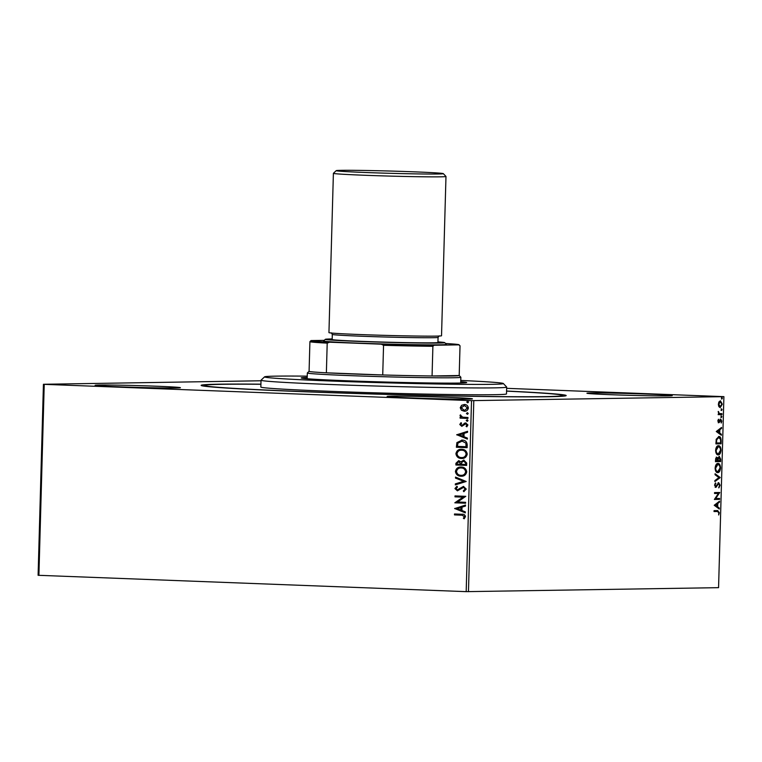 <?xml version="1.0" encoding="UTF-8"?>
<svg xmlns="http://www.w3.org/2000/svg" width="762" height="762" viewBox="0 0 762 762"><rect width="100%" height="100%" fill="white"/><g stroke="black" fill="none" stroke-linecap="round" stroke-linejoin="round"><path stroke-width="1.14" d="M506.568 391.039A182.594 3.867 -178.4 0 1 566.147 395.64A182.594 3.867 -178.4 0 1 304.495 391.744A182.594 3.867 -178.4 0 1 201.178 385.448A182.594 3.867 -178.4 0 1 260.928 384.172M119.263 386.81A42.662 0.905 1.6 0 0 180.404 387.696A42.662 0.905 1.6 0 0 156.258 386.21A42.662 0.905 1.6 0 0 95.117 385.315A42.662 0.905 1.6 0 0 119.263 386.81M611.076 394.716A42.662 0.905 1.6 0 0 672.227 395.611A42.662 0.905 1.6 0 0 648.071 394.125A42.662 0.905 1.6 0 0 586.931 393.23A42.662 0.905 1.6 0 0 611.076 394.716M411.29 397.945A42.662 0.905 1.6 0 0 472.44 398.831A42.662 0.905 1.6 0 0 448.285 397.345A42.662 0.905 1.6 0 0 387.144 396.45A42.662 0.905 1.6 0 0 411.29 397.945M720.423 400.841L722.281 404.174L720.233 407.575L718.918 406.708L718.356 404.241L719.052 401.755L720.5 400.841M721.919 414.585L718.137 414.642L718.718 413.718L718.29 411.432L719.376 413.566L721.947 413.671L721.919 414.585L718.137 414.614M718.433 413.337L720.671 413.69M718.757 422.739L717.89 421.015L718.48 419.233L718.842 421.824L720.766 419.195L721.804 421.11L721.243 423.015L720.757 420.11L718.785 422.739M718.785 436.512C720.281 436.35 721.081 437.864 721.185 441.046L721.1 443.817L715.928 443.903L716.242 439.245L718.909 436.512M719.28 456.39L720.671 459.181L720.604 461.572L715.432 461.658L716.832 457.2L717.909 458.295L719.328 456.39M720.157 477.641L714.87 481.555L714.899 480.555L718.909 477.583L715.061 474.745L715.089 473.745L720.166 477.488L714.889 481.07M719.576 498.462L719.547 499.377L714.375 499.462L718.404 493.433L714.537 493.49L714.566 492.576L719.747 492.49L715.728 498.519L719.576 498.462M717.556 510.578L719.309 512.731L718.652 514.998L718.776 512.75L717.48 511.493L714.032 511.55L714.061 510.635L717.794 510.578M717.366 511.493L714.032 511.521M466.182 591.645L471.516 400.641L723.9 396.65L718.566 587.664L466.182 591.645L38.1 575.291L43.434 384.277L261.023 380.771M473.802 400.688L468.459 591.693M714.213 505.273L719.499 501.215L719.471 502.215L717.775 503.463L717.68 506.816L719.309 508.016L719.28 509.016L714.213 505.273M720.08 485.213L718.871 487.918L719.547 485.289L718.718 483.632L715.785 487.356L714.632 485.242L715.575 482.918L715.166 485.242L715.785 486.432L718.747 482.717L720.08 485.213L719.547 485.194M718.099 483.613L718.737 483.632L718.195 483.946M717.537 472.63L717.737 472.63C716.251 472.726 715.385 471.23 715.118 468.144C715.518 464.982 716.471 463.41 717.966 463.448C719.442 463.372 720.309 464.877 720.557 467.982C720.147 471.107 719.204 472.65 717.737 472.63L717.623 472.63M718.033 454.876L718.233 454.876C716.747 454.971 715.88 453.476 715.613 450.39C716.013 447.227 716.966 445.665 718.461 445.694C719.938 445.618 720.804 447.123 721.062 450.228C720.642 453.352 719.699 454.895 718.233 454.876L718.118 454.876M716.27 431.502L721.557 427.444L721.528 428.444L719.842 429.692L719.747 433.045L721.366 434.245L721.347 435.245L716.27 431.502M721.471 417.5L721.519 415.966L721.471 417.5M721.671 410.461L721.709 408.927L721.671 410.461M721.995 398.983L722.033 397.45L721.995 398.983M506.644 388.334L723.9 396.65M461.467 410.242L460.238 407.718L461.601 405.289L464.42 404.508C466.649 404.565 467.973 405.736 468.373 408.022C467.849 410.28 466.468 411.347 464.229 411.242L461.467 410.242L460.238 407.718M464.563 411.242L461.762 410.232M467.944 418.424L460.086 418.128L460.105 417.214L461.267 417.252L460.019 415.604L460.305 414.919L462.639 417.166L467.973 417.509L467.944 418.424L460.086 418.128M459.772 424.491L460.934 422.758L461.601 423.32L460.734 424.463L461.772 425.396L465.687 422.939L467.906 424.958L466.782 426.815L466.068 426.253L466.935 425.025L465.696 423.863L461.782 426.31L459.772 424.491L461.229 422.748M461.772 425.396L462.782 425.196L464.458 423.196M466.944 426.701L466.363 426.253L467.23 425.025L465.992 423.853L464.944 424.043M461.963 426.31L460.067 424.482M467.211 444.884L467.125 447.665L456.371 447.256L456.886 442.617L462.096 440.112C465.201 440.093 466.906 441.684 467.211 444.884M461.582 440.112L462.096 440.112M466.63 465.42L455.876 465.001L455.924 463.315L458.667 460.667L460.924 461.877L463.725 460.096L466.696 463.029L466.63 465.42M466.182 481.489L455.324 484.899L455.343 483.899L463.591 481.308L455.505 478.098L455.533 477.098L466.182 481.489M465.601 502.301L465.582 503.225L454.819 502.806L463.01 497.148L454.99 496.843L455.009 495.919L465.772 496.329L457.6 501.996L465.601 502.301M461.639 515.179L454.485 514.902L454.504 513.979L461.772 514.264C463.734 513.969 464.972 514.741 465.477 516.588L464.172 518.798L463.363 518.293L464.372 516.55L461.934 515.169L454.485 514.902M471.516 400.641L44.234 384.343L38.9 575.358M454.657 508.625L465.525 505.054L465.496 506.054L462.02 507.149L461.924 510.502L465.334 511.864L465.306 512.864L454.657 508.473M466.249 489.071L463.82 491.661L463.296 490.899L465.144 489.09L463.667 487.347L457.39 490.804L454.943 488.575L456.829 486.337L457.467 487.08L456.047 488.632L457.371 489.88L463.41 486.432L466.249 489.071M457.591 490.804L454.943 488.575M461.601 476.231L460.991 476.231C457.924 476.183 456.067 474.602 455.419 471.478C456.171 468.344 458.095 466.868 461.2 467.049C464.277 467.106 466.115 468.706 466.735 471.84C465.973 474.926 464.058 476.393 460.991 476.231L461.467 476.231M460.705 467.049L461.2 467.049M462.096 458.476L461.486 458.476C458.419 458.429 456.562 456.848 455.914 453.723C456.667 450.59 458.591 449.113 461.696 449.294C464.772 449.351 466.611 450.952 467.23 454.085C466.468 457.171 464.553 458.638 461.486 458.476L461.963 458.476M461.2 449.294L461.696 449.294M456.714 434.854L467.592 431.282L467.563 432.283L464.077 433.378L463.982 436.731L467.401 438.093L467.373 439.093L456.724 434.702M467.182 421.31L466.23 420.51L467.154 419.776L468.02 420.576L467.144 421.31M467.373 414.261L466.43 413.471L467.344 412.737L468.22 413.537L467.344 414.271M467.62 402.784L466.744 401.984L467.668 401.26L468.544 402.06L467.62 402.784M43.434 384.277L44.234 384.343M454.781 514.893L454.8 513.998M464.296 518.684L463.363 518.293M463.658 518.293L464.201 517.15M464.496 517.15L464.372 516.55M464.677 516.55L461.934 515.169M454.952 508.473L465.525 505.149M465.315 512.74L454.952 508.625M460.829 510.073L461.2 507.502L457.257 508.654L460.829 510.073L460.905 507.502M465.582 503.206L454.819 502.806M455.124 502.615L463.01 497.148M463.306 497.138L454.99 496.843M455.285 496.834L455.305 495.938M464.058 491.566L463.296 490.899M463.591 490.89L465.144 489.09M465.439 489.09L463.667 487.347L462.601 487.613M455.238 488.566L457.124 486.337M458.781 489.385L457.371 489.88M459.076 489.375L459.877 488.29M460.172 488.28L463.706 486.432M455.619 484.813L455.343 483.899M455.647 483.899L463.591 481.308M463.887 481.308L455.505 478.098M455.809 478.088L455.828 477.212M461.286 476.231C458.219 476.174 456.362 474.593 455.714 471.478L455.419 471.478M455.714 471.478C456.467 468.344 458.391 466.868 461.496 467.039M461.315 475.307C463.753 475.45 465.296 474.288 465.925 471.821C465.439 469.287 463.953 468.001 461.467 467.963L460.981 467.963M461.543 475.317L461.02 475.317C463.458 475.45 465.001 474.288 465.63 471.83C465.144 469.287 463.658 468.001 461.172 467.963L461.134 467.954C458.714 467.83 457.162 469.001 456.524 471.478C457.048 474.002 458.543 475.278 461.02 475.317M466.63 465.401L455.876 465.001M456.171 465.001L456.219 463.315L458.962 460.667M464.02 460.096L460.924 461.877M463.991 461.01L461.734 462.382L461.553 464.306L465.553 464.458L465.877 463.401L463.763 461.01M458.953 461.582L457.029 463.182L457 464.134L460.448 464.258L460.762 463.791L458.8 461.582M460.762 463.791L458.657 461.591M465.877 463.401L463.858 461.01M465.553 464.458L465.582 463.41M461.782 458.476C458.714 458.419 456.857 456.838 456.209 453.723L455.914 453.723M456.209 453.723C456.962 450.59 458.886 449.113 461.991 449.285M461.81 457.552C464.258 457.695 465.792 456.533 466.42 454.066C465.934 451.533 464.449 450.247 461.963 450.209L461.477 450.209M462.048 457.562L461.515 457.562C463.953 457.695 465.496 456.533 466.125 454.076C465.639 451.533 464.153 450.247 461.667 450.209L461.629 450.199M461.963 450.209L461.667 450.209C459.21 450.075 457.657 451.247 457.019 453.723C457.543 456.248 459.038 457.524 461.515 457.562M467.135 447.646L456.371 447.256M456.667 447.246L456.886 442.617M457.181 442.608L462.391 440.112M462.363 441.027L457.895 443.141L457.495 446.38L466.049 446.703L466.173 443.246L461.801 441.027M466.173 443.246L461.953 441.027M466.049 446.703L465.877 443.246M457.019 434.692L467.582 431.378M467.373 438.969L457.01 434.845M462.886 436.302L463.258 433.721L459.315 434.883L462.886 436.302L462.963 433.73M464.753 423.186L465.982 422.929M465.992 423.853L465.239 424.043L465.992 423.853M467.401 421.3L466.23 420.51M466.525 420.5L467.449 419.776M460.381 418.119L460.4 417.224M460.019 415.604L461.267 417.252M460.315 415.604L460.6 414.919M467.601 414.261L466.43 413.471M466.725 413.461L467.639 412.728M460.534 407.708L461.601 405.289M461.896 405.289L464.715 404.498M464.563 410.318L467.706 407.984L464.296 405.422M464.649 410.318L467.411 407.984L464.429 405.413M464.696 405.422L461.2 407.756L464.268 410.318M467.916 402.784L466.744 401.984M467.049 401.984L467.963 401.25M716.947 510.55L718.699 512.712M718.776 512.712L719.309 512.731M718.871 501.682L719.471 502.215M718.861 502.187L717.166 503.444L717.775 503.463M717.08 506.435L717.68 506.816M717.071 506.797L719.309 508.016M718.699 507.997L718.68 508.578M717.232 503.863L714.842 505.158L717.166 506.435L717.232 503.863L715.461 505.187L717.166 506.435M714.842 505.158L715.461 505.187M718.966 498.472L718.937 499.358L719.547 499.377M718.937 499.358L714.375 499.424M714.537 493.462L718.404 493.433M719.128 492.5L719.738 492.7M719.128 492.671L715.108 498.5L715.728 498.519M719.29 486.318L718.709 487.413M717.585 483.918L715.975 486.842L716.585 486.87M715.975 486.842L715.175 487.328M715.185 483.432L715.88 483.632M715.261 483.603L714.785 484.28M714.642 485.223L715.166 485.242M714.556 485.223L715.785 486.432M718.137 482.689L719.461 485.184M715.08 474.174L720.166 477.488M717.756 463.467L719.785 466.144M720.033 467.963L720.557 467.982M719.585 470.125L717.328 472.592M715.261 469.849L717.585 471.707M717.937 464.372L715.642 468.097C715.861 470.583 716.566 471.792 717.756 471.716L720.033 468.02C719.833 465.506 719.138 464.287 717.937 464.372L715.432 466.068M715.118 468.078L715.642 468.097M717.042 471.688L717.756 471.716M720.014 460.667L719.995 461.553L720.604 461.572M719.995 461.553L715.432 461.62M716.223 457.171L717.909 458.295M719.023 456.438L719.976 457.972M720.138 459.162L720.671 459.181M717.775 458.295L717.623 459.172M717.68 458.743L718.29 458.772L718.175 460.696L720.1 460.667L719.261 457.314L718.09 457.629M716.204 458.095L715.642 458.476M716.013 459.781L715.985 460.734L717.642 460.705L716.823 458.114L715.48 459.753M715.451 460.705L715.985 460.734M717.642 460.677L718.175 460.696M719.261 457.314L718.29 458.772M718.252 445.713L720.281 448.389M720.528 450.209L721.062 450.228M720.08 452.371L717.823 454.838M715.756 452.095L718.08 453.952M718.433 446.618L716.147 450.342C716.356 452.828 717.061 454.038 718.252 453.962L720.528 450.266C720.328 447.751 719.633 446.542 718.433 446.618L715.928 448.313M715.613 450.323L716.147 450.342M717.537 453.933L718.252 453.962M720.642 441.027L721.185 441.046M720.509 442.913L720.49 443.798L721.1 443.817M720.49 443.798L715.928 443.865M718.585 436.521L720.481 439.064M718.309 437.417L716.099 439.703M716.48 442.979L720.595 442.913L720.566 439.464L718.757 437.426L716.718 439.731L716.48 442.979L715.947 442.951M716.156 439.703L716.718 439.731M720.928 427.911L721.528 428.444M720.919 428.415L719.223 429.673L719.842 429.692M719.138 432.664L719.747 433.045M719.128 433.026L721.366 434.245M720.757 434.226L720.738 434.807M719.299 430.092L716.909 431.387L719.223 432.664L719.299 430.092L717.518 431.406L719.223 432.664M716.909 431.387L717.518 431.406M718.204 419.738L718.785 419.767M717.747 420.919L718.842 421.824M720.147 419.167L721.185 421.091M719.776 420.31L719.357 421.291L719.976 421.319M719.357 421.291L718.814 422.415L719.423 422.443M718.814 422.415L718.223 422.72M720.9 415.947L721.928 416.728M721.309 416.7L720.862 417.471M718.166 411.842L718.68 411.861M718.766 413.537L720.061 413.661M721.328 413.68L721.309 414.566M721.1 408.908L722.119 409.689M721.509 409.661L721.052 410.432M720.176 400.869L721.49 402.536M721.338 405.936L719.861 407.527M718.528 405.784L720.185 406.651M720.404 401.755L718.823 404.231L720.261 406.66L721.814 404.184L720.404 401.755L718.661 402.536M719.604 406.632L720.261 406.66M721.414 397.421L722.443 398.212M721.833 398.183L721.376 398.955M307.248 376.152A119.453 2.534 1.6 0 0 304.295 376.123A119.453 2.534 1.6 0 0 264.576 376.847A119.453 2.534 1.6 0 0 334.051 381.143A119.453 2.534 1.6 0 0 463.61 384.343A119.453 2.534 1.6 0 0 503.339 383.515A119.453 2.534 1.6 0 0 460.772 380.438M503.339 383.515L506.654 387.02A122.873 2.6 -178.4 0 1 506.682 387.077A122.873 2.6 -178.4 0 1 465.792 387.868A122.873 2.6 -178.4 0 1 333.718 384.62A122.873 2.6 -178.4 0 1 261.033 380.209A122.873 2.6 -178.4 0 1 261.071 380.162L264.576 376.847M460.734 381.724A82.763 1.753 -178.4 0 1 466.687 382.543A82.763 1.753 -178.4 0 1 439.15 383.076A82.763 1.753 -178.4 0 1 350.177 380.895A82.763 1.753 -178.4 0 1 301.219 377.923A82.763 1.753 -178.4 0 1 307.21 377.438M506.568 391.135A179.184 3.8 -178.4 0 1 562.785 395.468A179.184 3.8 -178.4 0 1 503.158 396.631A179.184 3.8 -178.4 0 1 310.544 391.887A179.184 3.8 -178.4 0 1 204.549 385.458A179.184 3.8 -178.4 0 1 260.928 384.277M261.033 380.209L260.842 387.039A122.873 2.6 1.6 0 0 333.527 391.439A122.873 2.6 1.6 0 0 465.601 394.697A122.873 2.6 1.6 0 0 506.492 393.897L506.682 387.077M459.2 375.495L460.839 377.228A76.791 1.629 -178.4 0 1 460.858 377.257A76.791 1.629 -178.4 0 1 350.796 375.656A76.791 1.629 -178.4 0 1 307.334 372.97A76.791 1.629 -178.4 0 1 307.353 372.942L309.086 371.294M324.25 340.357L311.058 340.566A74.066 1.572 1.6 0 0 310.982 340.614A74.066 1.572 1.6 0 0 329.517 342.205L327.203 343.138A75.086 1.591 -178.4 0 1 309.915 341.643L309.086 371.313A75.086 1.591 1.6 0 0 326.374 372.818A75.086 1.591 1.6 0 0 351.587 373.932A75.086 1.591 1.6 0 0 382.724 374.961A75.086 1.591 1.6 0 0 432.064 375.971L459.191 375.533A75.086 1.591 1.6 0 0 459.2 375.504L460.019 345.862L458.943 344.853A74.066 1.572 1.6 0 0 459.019 344.748A74.066 1.572 1.6 0 0 445.551 343.5M327.203 343.138L326.374 372.818L382.724 374.961L383.553 345.291L381.286 344.176A74.066 1.572 1.6 0 0 434.026 345.253L432.892 346.3L432.064 375.971A75.086 1.591 1.6 0 0 459.191 375.533L460.029 345.834A75.086 1.591 -178.4 0 1 460.019 345.862A75.086 1.591 -178.4 0 0 460.01 345.796L459.019 344.748M309.915 341.643A75.086 1.591 -178.4 0 1 309.934 341.614L310.982 340.614M329.517 342.205L381.286 344.176M434.026 345.253L458.943 344.853M432.892 346.3A75.086 1.591 -178.4 0 1 383.553 345.291M413.004 171.793A53.588 1.133 1.6 0 0 336.213 170.65A53.588 1.133 1.6 0 0 366.532 172.536A53.588 1.133 1.6 0 0 443.322 173.641A53.588 1.133 1.6 0 0 413.004 171.793M333.394 173.326L328.946 332.613A56.312 1.191 -178.4 0 0 360.826 334.575A56.312 1.191 -178.4 0 0 441.531 335.756L445.98 176.47A56.312 1.191 -178.4 0 1 445.98 176.47A56.312 1.191 -178.4 0 1 365.274 175.289A56.312 1.191 -178.4 0 1 333.394 173.326A56.312 1.191 -178.4 0 1 333.413 173.298L336.213 170.65M332.184 338.947A59.731 1.267 1.6 0 0 325.355 339.309A59.731 1.267 1.6 0 0 359.15 341.424A59.731 1.267 1.6 0 0 444.741 342.643A59.731 1.267 1.6 0 0 437.95 341.9M444.741 342.643L446.399 344.395A61.436 1.305 -178.4 0 1 358.359 343.138A61.436 1.305 -178.4 0 1 323.602 340.966L325.355 339.309M438.074 337.366L437.931 342.481A52.902 1.124 -178.4 0 1 362.112 341.376A52.902 1.124 -178.4 0 1 332.165 339.528L332.308 334.413A52.902 1.124 -178.4 0 0 362.255 336.261A52.902 1.124 -178.4 0 0 438.074 337.366L439.217 335.842M716.718 485.451L717.328 485.48M717.661 460.21L718.185 460.229M715.966 442.351L716.499 442.37M720.09 413.68L719.48 413.661M204.53 386.21L204.549 385.458M562.766 396.211L562.785 395.468M307.334 372.97L307.172 378.743M460.858 377.257L460.696 383.029M331.26 332.823L332.308 334.413M443.322 173.641L445.97 176.441"/></g></svg>
